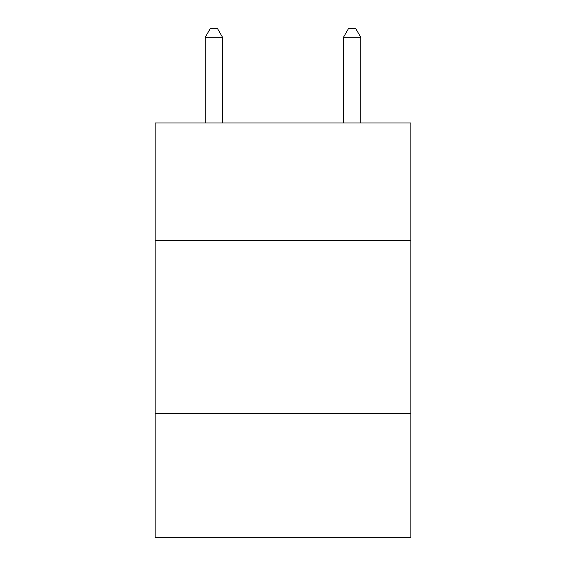 <?xml version="1.0" encoding="UTF-8"?>
<svg xmlns="http://www.w3.org/2000/svg" width="566" height="566" viewBox="0 0 566 566"><rect width="100%" height="100%" fill="white"/><g stroke="black" fill="none" stroke-linecap="round" stroke-linejoin="round"><path stroke-width="0.85" d="M410.866 240.493L410.866 122.992L155.134 122.992L155.134 240.493L410.866 240.493L410.866 537.7L155.134 537.7L155.134 240.493M410.866 413.286L155.134 413.286M222.523 122.992L222.523 37.285L205.239 37.285L205.239 122.992M205.239 37.285L210.425 28.3L217.337 28.3L222.523 37.285M360.761 122.992L360.761 37.285L343.477 37.285L343.477 122.992M343.477 37.285L348.663 28.3L355.575 28.3L360.761 37.285"/></g></svg>
